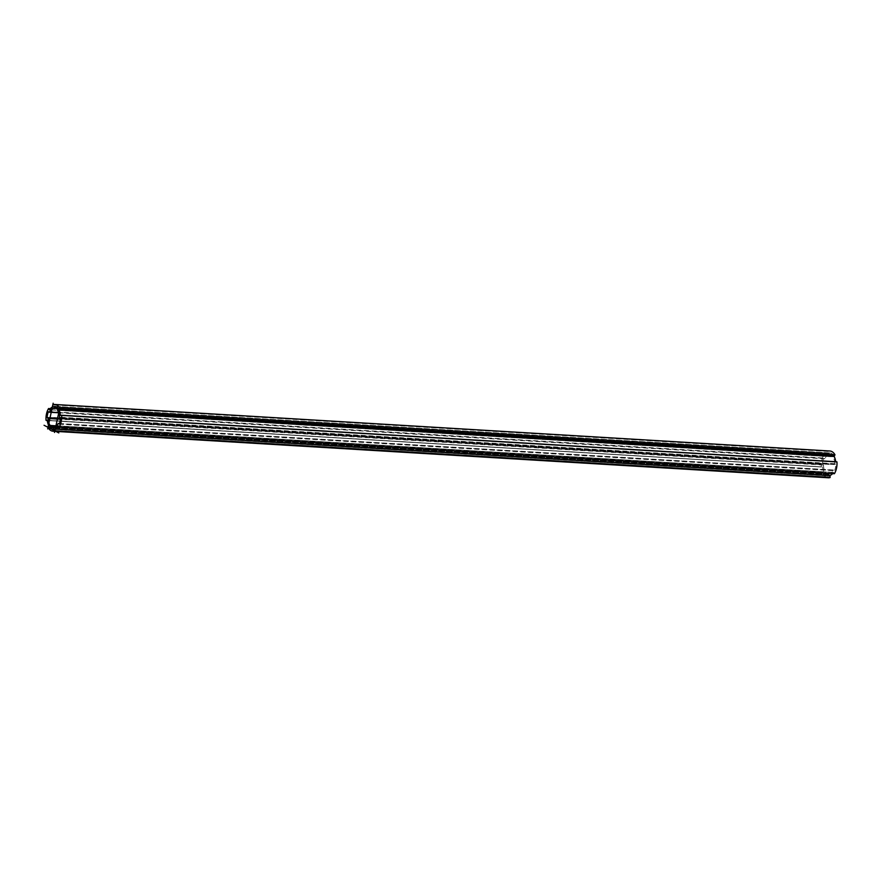<?xml version="1.0" encoding="UTF-8"?>
<svg xmlns="http://www.w3.org/2000/svg" width="881" height="881" viewBox="0 0 881 881"><rect width="100%" height="100%" fill="white"/><g stroke="black" fill="none" stroke-linecap="round" stroke-linejoin="round"><path stroke-width="0.66" stroke-dasharray="4.41 3.3" d="M60.866 415.458L836.829 461.787M829.935 451.017A13.402 7.841 -86.6 0 0 828.217 451.237L52.915 404.676M52.948 406.593L828.25 453.142L828.217 451.237M828.25 453.142L828.151 453.374A11.299 6.607 -86.6 0 0 824.814 456.336L823.834 455.136A13.402 7.841 93.4 0 0 821.323 466.853L46.021 420.292M47.277 420.248L821.323 466.853M822.579 466.809A11.299 6.607 -86.6 0 0 824.098 472.293L823.317 474.066A13.402 7.841 -86.6 0 0 828.327 477.777M832.589 473.615A11.299 6.607 -86.6 0 0 833.448 472.458L834.274 473.67M823.239 464.639L823.515 465.08A9.581 5.605 -86.6 0 0 825.431 471.996L825.178 474.121A11.486 6.718 -86.6 0 0 828.448 475.872A11.486 6.718 -86.6 0 0 828.547 475.872L829.164 473.934A9.581 5.605 -86.6 0 0 833.36 470.201L834.593 470.498A11.486 6.718 -86.6 0 0 835.86 464.617L834.759 463.714A9.581 5.605 -86.6 0 0 832.831 456.787L833.096 454.673A11.486 6.718 -86.6 0 0 829.825 452.922A11.486 6.718 -86.6 0 0 829.715 452.922L829.109 454.86A9.581 5.605 -86.6 0 0 824.902 458.594L823.68 458.296A11.486 6.718 -86.6 0 0 822.413 464.177L60.503 418.838L823.261 464.639M47.365 418.101L822.667 464.661L47.387 418.101M829.131 464.397L60.547 418.244M833.448 472.458L58.311 425.908L833.602 472.458M48.532 408.575L823.834 455.136M48.026 427.505L823.317 474.066M828.118 451.457L52.816 404.897M52.86 406.813L828.151 453.374M824.66 456.336L49.512 409.786L824.814 456.336M50.338 408.674L823.988 455.125M821.444 467.007L47.299 420.512L821.422 467.007M48.796 425.743L824.098 472.293M48.785 426.008L824.087 472.568M48.026 427.23L823.328 473.791M823.515 465.08L60.459 419.257M60.536 418.42L822.413 464.177M48.918 411.768L823.68 458.296M48.774 411.592L824.076 458.153M58.774 412.715L824.517 458.693M58.73 412.583L824.902 458.594M58.069 423.64L833.36 470.201M829.164 473.934L53.862 427.384M57.54 410.238L832.831 456.787M834.759 463.714L59.456 417.154M56.604 425.831L825.431 471.996M829.109 454.86L57.915 408.542M59.434 423.596L833.745 470.091M59.192 424.102L834.186 470.641M59.291 423.937L834.593 470.498M60.558 418.057L835.86 464.617M835.606 464.133L60.304 417.572L835.584 464.133M835.023 464.155L60.437 417.638L835.012 464.155M828.878 474.43L53.587 427.869M53.554 428.827L828.856 475.388M53.256 429.311L828.547 475.872M53.587 427.781L825.178 474.121M54.688 427.175L825.123 473.438M55.944 426.448L825.464 472.656M57.507 409.588L832.798 456.138M57.849 408.795L833.151 455.356M57.794 408.123L833.096 454.673M54.633 406.372L829.715 452.922M56.472 407L829.406 453.407M829.384 454.365L57.717 408.024M58.234 425.842L833.536 472.403M49.435 409.83L824.737 456.391M50.382 408.619L823.922 455.07M48.631 411.515L823.933 458.065M58.796 412.793L824.66 458.781M59.456 423.519L833.602 470.014M59.038 424.168L834.34 470.718M828.448 475.872L53.146 429.311M829.825 452.922L54.523 406.372"/><path stroke-width="1.32" d="M836.851 461.787L61.549 415.226L836.95 461.941A13.402 7.841 93.4 0 1 834.439 473.659L59.126 427.12A13.402 7.841 -86.6 0 0 61.648 415.392L60.393 415.425A11.299 6.607 -86.6 0 0 58.873 409.94L834.175 456.49L834.946 454.728A13.402 7.841 -86.6 0 0 829.935 451.017L54.644 404.456A13.402 7.841 -86.6 0 0 52.915 404.676L52.86 406.813A11.299 6.607 -86.6 0 0 49.523 409.775L49.512 409.786M835.673 461.71A11.299 6.607 -86.6 0 0 834.175 456.49M47.178 420.105L47.277 420.248A11.299 6.607 -86.6 0 0 48.796 425.743L48.026 427.505A13.402 7.841 -86.6 0 0 53.036 431.227L828.327 477.777A13.402 7.841 -86.6 0 0 830.056 477.557L54.754 431.007L54.721 429.091L830.023 475.652L830.056 477.557M830.023 475.652L830.111 475.421A11.299 6.607 -86.6 0 0 832.589 473.615M58.311 425.897L59.049 427.164L834.439 473.659M54.721 429.091L54.82 428.871A11.299 6.607 -86.6 0 0 58.146 425.897M53.036 431.227A13.402 7.841 -86.6 0 0 54.754 431.007M47.145 420.105L46.021 420.292A13.402 7.841 -86.6 0 1 48.532 408.575L50.382 408.619M49.358 409.775L48.62 408.52M58.873 409.94L59.655 408.167A13.402 7.841 -86.6 0 0 54.644 404.456M47.111 417.616A11.486 6.718 -86.6 0 1 48.378 411.735L49.6 412.033A9.581 5.605 93.4 0 1 53.807 408.299L54.413 406.361A11.486 6.718 -86.6 0 1 54.523 406.372A11.486 6.718 -86.6 0 1 57.794 408.123L57.54 410.238A9.581 5.605 93.4 0 1 59.456 417.154L60.558 418.057A11.486 6.718 -86.6 0 1 59.291 423.937L58.069 423.64A9.581 5.605 93.4 0 1 53.862 427.384L53.256 429.311A11.486 6.718 -86.6 0 1 53.146 429.311A11.486 6.718 -86.6 0 1 49.876 427.56L50.129 425.446A9.581 5.605 93.4 0 1 48.213 418.53L47.111 417.616L60.536 418.42M60.547 418.244L53.84 417.836M44.05 425.27L58.796 432.923M60.007 406.78L54.512 432.461M53.168 403.223L47.662 428.904M54.82 428.871L830.111 475.421M830.155 477.337L54.853 430.776M836.95 461.941L61.648 415.392M59.655 408.167L834.946 454.728M58.884 409.665L834.186 456.226M59.644 408.443L834.935 455.003M48.697 408.575L50.338 408.674M47.299 420.512L46.142 420.446L47.299 420.523M60.459 419.257L48.213 418.53M60.503 418.838L47.981 418.09L60.503 418.838M49.523 412.165L58.774 412.715M49.6 412.033L58.73 412.583M50.129 425.446L56.604 425.831M57.915 408.542L53.807 408.299M58.454 423.541L59.434 423.596M49.876 427.56L53.587 427.781M49.821 426.889L54.688 427.175M50.173 426.096L55.944 426.448M54.115 406.857L56.472 407M57.717 408.024L54.093 407.815M59.049 427.164L834.351 473.725M49.369 412.231L58.796 412.793M58.3 423.453L59.456 423.519"/></g></svg>
